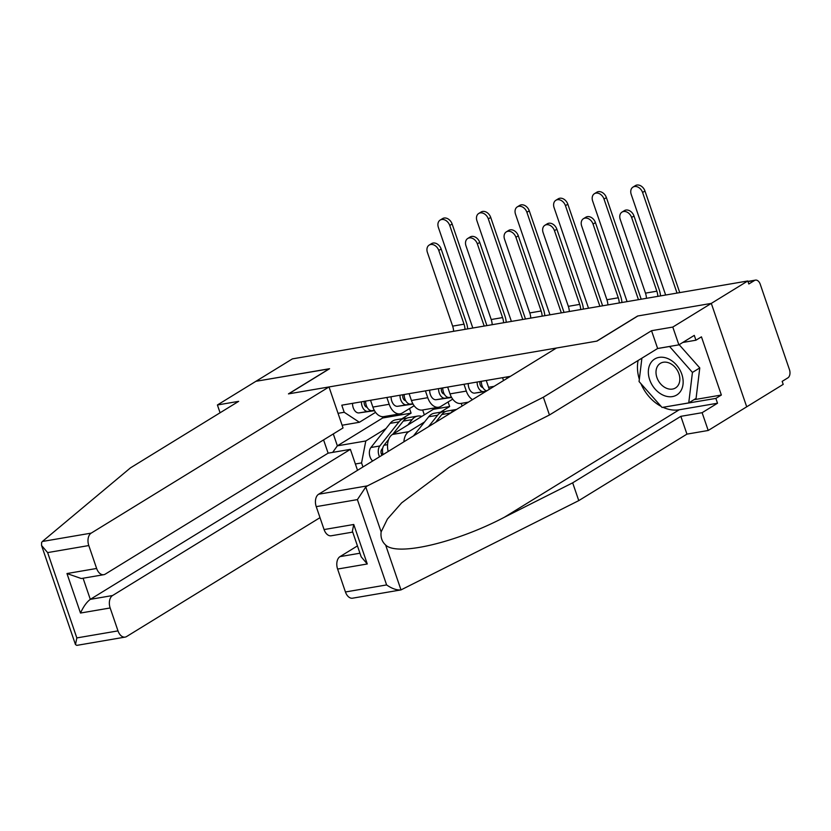 <?xml version="1.0" encoding="UTF-8"?>
<svg xmlns="http://www.w3.org/2000/svg" width="831" height="831" viewBox="0 0 831 831"><rect width="100%" height="100%" fill="white"/><g stroke="black" fill="none" stroke-linecap="round" stroke-linejoin="round"><path stroke-width="1.25" d="M693.927 399.721L721.36 395.026L701.447 336.835L695.942 340.211L694.29 335.392L678.885 344.855L657.633 348.49L549.447 414.991L481.107 449.446L449.519 467.043L401.643 502.869L387.423 519.043L381.138 531.892C380.463 537.293 381.969 541.677 385.636 545.022L400.999 589.906L352.593 598.185A9.743 6.181 -99.7 0 1 345.447 591.973L386.612 584.931C392.003 588.67 396.803 590.322 400.999 589.906L578.771 500.615L686.946 434.125L708.209 430.479L783.197 384.379L782.168 381.367L787.85 377.876A6.492 4.124 80.3 0 0 789.45 369.587L760.24 284.264A6.492 4.124 80.3 0 0 755.472 280.12A6.492 4.124 80.3 0 0 754.506 280.494L748.004 281.605M678.885 344.855L672.798 327.071L711.305 303.398L746.705 406.816L711.305 303.398L747.786 280.971L292.408 358.878L255.917 381.304L329.377 368.839M352.718 532.1L331.226 535.777A9.743 6.181 -99.7 0 1 324.08 529.555L316.237 506.64A9.743 6.181 -99.7 0 1 318.637 494.216L556.448 348.033L596.99 341.094L637.876 315.967L711.305 303.398L637.626 316.009L596.741 341.136L288.7 393.842L329.585 368.704L255.917 381.304L217.41 404.977L220.08 412.768M747.786 280.971L748.824 283.984L754.506 280.494M432.961 408.208L433.335 409.319L392.45 434.457A14.937 9.484 80.3 0 0 388.17 451.472M389.188 404.281L372.87 407.076A14.937 9.484 80.3 0 0 383.818 416.611L400.137 413.817A14.937 9.484 -99.7 0 1 389.188 404.281L386.851 397.478M372.87 407.076L370.533 400.262M403.887 441.812A14.937 9.484 -99.7 0 1 408.769 431.663L424.589 421.94M461.226 403.367L462.129 406.016M414.139 405.736L402.37 412.965A14.937 9.484 -99.7 0 1 400.137 413.817M440.451 412.186L449.654 406.525L448.096 401.975M409.101 393.665L411.438 400.48A14.937 9.484 80.3 0 0 422.387 410.015L438.706 407.221A14.937 9.484 -99.7 0 1 427.757 397.685L425.42 390.871M452.708 399.14L440.939 406.369A14.937 9.484 -99.7 0 1 438.706 407.221M447.67 387.069L450.007 393.884A14.937 9.484 80.3 0 0 460.956 403.419L468.435 402.142M472.527 399.618A14.937 9.484 -99.7 0 1 466.316 391.089L463.989 384.275M486.239 380.473L488.566 387.288A14.937 9.484 80.3 0 0 489.366 389.272M503.534 380.556L502.558 377.679M433.335 409.319L449.654 406.525M382.208 416.674L382.655 417.993L337.365 445.832L365.796 440.97L386.02 428.536M401.882 418.782L411.085 413.132L409.527 408.572M382.655 417.993L411.085 413.132M375.57 412.332L359.397 422.273L342.112 425.233M338.03 413.329L344.211 412.269L359.397 422.273M510.4 376.339L341.79 405.185L344.211 412.269M365.796 440.97L361.558 462.919L362.95 466.98M361.558 462.919L355.377 463.978M333.293 433.938L337.365 445.832L332.67 452.386M422.657 409.963L424.329 414.856M429.18 245.083L431.569 243.618A7.469 5.588 58.4 0 1 441.157 248.999L438.778 250.463A7.469 5.588 -121.6 0 0 429.18 245.083A7.469 5.588 -121.6 0 0 427.404 252.416L452.646 326.126A12.174 7.728 -99.7 0 1 453.633 331.299M374.303 410.348L372.184 410.659A8.113 5.152 -99.7 0 1 365.64 401.103M367.084 407.221A3.895 2.472 -99.7 0 1 364.705 405.237A3.895 2.472 -99.7 0 1 364.373 401.321M374.365 410.452L367.977 411.376A8.113 5.152 -99.7 0 1 361.443 401.82M374.49 410.68L359.075 412.903A8.113 5.152 -99.7 0 1 352.541 403.347M438.778 250.463L464.02 324.183A12.174 7.728 -99.7 0 1 465.007 329.346M467.687 328.889A16.391 10.408 80.3 0 0 466.399 322.719L441.157 248.999M440.15 220.08L442.539 218.615A7.469 5.588 58.4 0 1 452.137 224.006L449.748 225.471A7.469 5.588 -121.6 0 0 440.15 220.08A7.469 5.588 -121.6 0 0 438.384 227.424L472.818 328.016M382.717 448.148L381.751 449.374A3.895 2.472 80.3 0 0 382.042 455.243M406.775 418.242A19.477 12.372 80.3 0 0 404.624 418.315A19.477 12.372 80.3 0 0 399.036 421.847L379.829 445.977A8.113 5.152 80.3 0 0 379.549 456.78M404.624 418.315L395.722 419.842A19.477 12.372 80.3 0 0 390.134 423.363L370.927 447.504A8.113 5.152 80.3 0 0 372.704 460.987M382.79 453.383L381.45 454.204M421.795 416.414A19.477 12.372 80.3 0 0 417.723 416.071L408.821 417.598A19.477 12.372 80.3 0 0 403.243 421.12L392.793 434.239M417.723 416.071A19.477 12.372 80.3 0 0 412.134 419.603L407.855 424.984M388.648 439.454L384.026 445.26A8.113 5.152 80.3 0 0 383.133 454.578M486.914 325.596L452.137 224.006M449.748 225.471L484.193 326.064M467.749 238.476L470.128 237.012A7.469 5.588 58.4 0 1 479.726 242.403L477.347 243.867A7.469 5.588 -121.6 0 0 467.749 238.476A7.469 5.588 -121.6 0 0 465.973 245.81L491.214 319.53A12.174 7.728 -99.7 0 1 492.201 324.692M412.872 403.752L410.753 404.063A8.113 5.152 -99.7 0 1 404.209 394.507M405.653 400.625A3.895 2.472 -99.7 0 1 403.274 398.641A3.895 2.472 -99.7 0 1 402.942 394.725M412.934 403.856L406.546 404.78A8.113 5.152 -99.7 0 1 400.002 395.224M413.059 404.084L397.644 406.297A8.113 5.152 -99.7 0 1 391.11 396.74M477.347 243.867L502.578 317.587A12.174 7.728 -99.7 0 1 503.576 322.75M506.245 322.293A16.391 10.408 80.3 0 0 504.968 316.123L479.726 242.403M506.318 231.88L508.697 230.416A7.469 5.588 58.4 0 1 518.295 235.807L515.916 237.271A7.469 5.588 -121.6 0 0 506.318 231.88A7.469 5.588 -121.6 0 0 504.542 239.214L529.773 312.934A12.174 7.728 -99.7 0 1 530.77 318.096M451.441 397.156L449.311 397.457A8.113 5.152 -99.7 0 1 442.778 387.9M444.221 394.029A3.895 2.472 -99.7 0 1 441.843 392.045A3.895 2.472 -99.7 0 1 441.51 388.119M451.503 397.26L445.115 398.184A8.113 5.152 -99.7 0 1 438.571 388.628M451.628 397.478L436.213 399.701A8.113 5.152 -99.7 0 1 429.669 390.144M515.916 237.271L541.147 310.991A12.174 7.728 -99.7 0 1 542.144 316.154M544.814 315.697A16.391 10.408 80.3 0 0 543.536 309.516L518.295 235.807M329.003 386.945L91.192 533.128A9.743 6.181 80.3 0 0 88.792 545.552L96.635 568.466A9.743 6.181 80.3 0 0 103.782 574.688A9.743 6.181 80.3 0 0 105.236 574.138L343.037 427.944L329.003 386.945L288.45 393.884L329.346 368.746M88.792 545.552L47.627 552.594L41.55 545.479L41.602 542.477L42.391 541.48L130.498 467.843L238.674 401.342L217.41 404.977M110.159 607.97L80.493 613.039C83.443 606.609 86.715 602.039 90.309 599.348L112.559 595.536A9.743 6.181 80.3 0 0 110.159 607.97L118.002 630.885A9.743 6.181 80.3 0 0 125.149 637.097A9.743 6.181 80.3 0 0 126.603 636.546L320.008 517.651M112.559 595.536L350.37 449.353L357.538 470.304M83.079 578.231L90.309 599.348L328.12 453.165L323.581 439.911M328.12 453.165L350.37 449.353M103.782 574.688L81.293 578.532L66.968 573.546L96.635 568.466M125.149 637.097L76.795 645.375L75.486 644.596L76.836 637.917L118.002 630.885M318.637 494.216L367.437 485.865L365.775 487.018L357.392 499.608L316.237 506.64M549.447 414.991L543.36 397.208L651.535 330.707L672.798 327.071M367.437 485.865L543.36 397.208M657.633 348.49L651.535 330.707M345.447 591.973L337.604 569.058A9.743 6.181 -99.7 0 1 340.004 556.625L359.948 553.217M357.444 545.905L340.004 556.625M721.36 395.026L715.865 398.402L717.517 403.222L702.112 412.695L708.209 430.479M686.946 434.125L680.849 416.331L702.112 412.695M578.771 500.615L572.673 482.832L680.849 416.331M385.636 545.022C397.041 556.49 456.094 542.685 504.324 517.277L572.673 482.832M717.517 403.222L679.197 409.787A36.522 27.34 58.4 0 1 663.013 407.304M661.04 406.328A36.522 27.34 58.4 0 1 640.94 383.673M639.33 379.279A36.522 27.34 58.4 0 1 638.104 360.498M695.942 340.211L682.781 342.465M663.657 407.19L715.865 398.402M324.08 529.555L353.746 524.486L352.396 531.154L361.194 556.853L367.271 563.979L337.604 569.058M649.676 379.736A21.097 15.799 -121.6 0 0 672.456 396.584A21.097 15.799 -121.6 0 0 681.815 374.241A21.097 15.799 -121.6 0 0 659.045 357.392A21.097 15.799 -121.6 0 0 649.676 379.736M656.916 377.544A14.449 10.813 -121.6 0 0 675.489 387.963A14.449 10.813 -121.6 0 0 678.917 373.773A14.449 10.813 -121.6 0 0 660.354 363.355A14.449 10.813 -121.6 0 0 656.916 377.544M679.156 344.688L699.775 367.915L696.077 398.392L688.743 402.9L662.058 407.46L639.06 381.554L641.896 358.171M669.547 346.454L692.441 372.423L688.743 402.9M699.775 367.915L692.441 372.423M657.529 348.553L669.443 346.517M478.718 213.484L481.107 212.019A7.469 5.588 58.4 0 1 490.706 217.41L488.316 218.875A7.469 5.588 -121.6 0 0 478.718 213.484A7.469 5.588 -121.6 0 0 476.942 220.817L511.387 321.41M445.343 411.646A19.477 12.372 80.3 0 0 443.193 411.719A19.477 12.372 80.3 0 0 437.605 415.24L428.495 426.687M443.193 411.719L434.291 413.246A19.477 12.372 80.3 0 0 428.703 416.767L413.443 435.943M456.562 409.434A19.477 12.372 80.3 0 0 456.292 409.475L447.39 411.002A19.477 12.372 80.3 0 0 441.801 414.524L435.61 422.314M456.292 409.475A19.477 12.372 80.3 0 0 450.703 413.007L450.662 413.059M525.483 319L490.706 217.41M488.316 218.875L522.761 319.468M517.287 206.888L519.676 205.423A7.469 5.588 58.4 0 1 529.264 210.814L526.885 212.279A7.469 5.588 -121.6 0 0 517.287 206.888A7.469 5.588 -121.6 0 0 515.511 214.221L549.956 314.814M564.052 312.404L529.264 210.814M526.885 212.279L561.33 312.872M544.887 225.284L547.265 223.819A7.469 5.588 58.4 0 1 556.863 229.211L554.474 230.675A7.469 5.588 -121.6 0 0 544.887 225.284A7.469 5.588 -121.6 0 0 543.11 232.618L568.342 306.338A12.174 7.728 -99.7 0 1 569.339 311.5M486.8 390.84A8.113 5.152 -99.7 0 1 481.346 381.304M482.79 387.433A3.895 2.472 -99.7 0 1 480.401 385.449A3.895 2.472 -99.7 0 1 480.069 381.522M486.187 391.224L483.684 391.578A8.113 5.152 -99.7 0 1 477.139 382.031M485.678 391.536L474.781 393.105A8.113 5.152 -99.7 0 1 468.237 383.548M554.474 230.675L579.716 304.385A12.174 7.728 -99.7 0 1 580.703 309.558M583.383 309.101A16.391 10.408 80.3 0 0 582.105 302.92L556.863 229.211M583.445 218.688L585.834 217.223A7.469 5.588 58.4 0 1 595.432 222.615L593.043 224.079A7.469 5.588 -121.6 0 0 583.445 218.688A7.469 5.588 -121.6 0 0 581.669 226.022L606.91 299.731A12.174 7.728 -99.7 0 1 607.897 304.904M506.868 378.51A8.113 5.152 -99.7 0 1 506.806 376.952M593.043 224.079L618.285 297.789A12.174 7.728 -99.7 0 1 619.272 302.962M621.952 302.494A16.391 10.408 80.3 0 0 620.664 296.324L595.432 222.615M622.014 212.092L624.403 210.627A7.469 5.588 58.4 0 1 633.991 216.008L631.612 217.473A7.469 5.588 -121.6 0 0 622.014 212.092A7.469 5.588 -121.6 0 0 620.238 219.426L645.479 293.135A12.174 7.728 -99.7 0 1 646.466 298.308M631.612 217.473L656.854 291.193A12.174 7.728 -99.7 0 1 657.84 296.355M660.52 295.898A16.391 10.408 80.3 0 0 659.232 289.728L633.991 216.008M555.856 200.292L558.235 198.827A7.469 5.588 58.4 0 1 567.833 204.218L565.454 205.683A7.469 5.588 -121.6 0 0 555.856 200.292A7.469 5.588 -121.6 0 0 554.08 207.625L588.525 308.218M602.62 305.808L567.833 204.218M565.454 205.683L599.889 306.275M594.425 193.696L596.803 192.231A7.469 5.588 58.4 0 1 606.401 197.612L604.023 199.076A7.469 5.588 -121.6 0 0 594.425 193.696A7.469 5.588 -121.6 0 0 592.648 201.029L627.083 301.622M641.189 299.212L606.401 197.612M604.023 199.076L638.457 299.679M632.993 187.1L635.372 185.625A7.469 5.588 58.4 0 1 644.97 191.016L642.581 192.48A7.469 5.588 -121.6 0 0 632.993 187.1A7.469 5.588 -121.6 0 0 631.217 194.433L665.652 295.026M679.748 292.605L644.97 191.016M642.581 192.48L677.026 293.073M408.769 431.663L392.45 434.457M494.144 386.332L488.566 387.288M466.316 391.089L450.007 393.884M427.757 397.685L411.438 400.48M372.184 410.659L374.282 410.296M359.075 412.903L367.977 411.376M452.646 326.126L464.02 324.183M399.036 421.847L390.134 423.363M379.829 445.977L370.927 447.504M412.134 419.603L403.243 421.12M387.568 444.647L384.026 445.26M410.753 404.063L412.841 403.7M397.644 406.297L406.546 404.78M491.214 319.53L502.578 317.587M449.311 397.457L451.41 397.104M436.213 399.701L445.115 398.184M529.773 312.934L541.147 310.991M47.627 552.594L76.836 637.917M80.493 613.039L66.968 573.546M42.391 541.48L91.192 533.128M365.775 487.018L381.138 531.892M386.612 584.931L357.392 499.608M353.746 524.486L367.271 563.979M679.197 409.787L504.324 517.277M437.605 415.24L428.703 416.767M450.703 413.007L441.801 414.524M474.781 393.105L483.684 391.578M568.342 306.338L579.716 304.385M606.91 299.731L618.285 297.789M645.479 293.135L656.854 291.193M747.942 281.408L755.472 280.12M41.55 545.479L75.486 644.596"/></g></svg>
